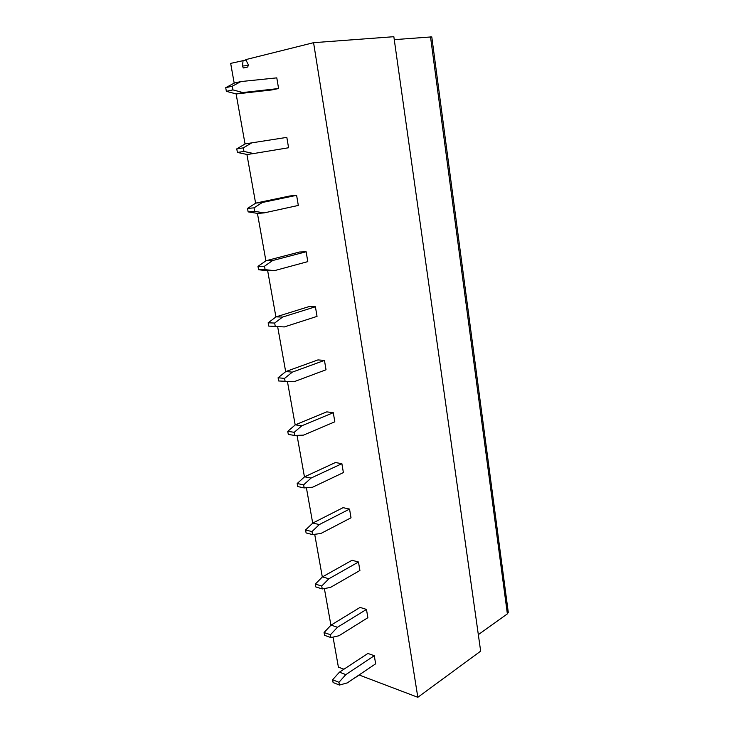 <?xml version="1.0" encoding="UTF-8"?>
<svg xmlns="http://www.w3.org/2000/svg" width="734" height="734" viewBox="0 0 734 734"><rect width="100%" height="100%" fill="white"/><g stroke="black" fill="none" stroke-linecap="round" stroke-linejoin="round"><path stroke-width="1.1" d="M234.192 83.135L230.669 63.381L245.963 60.032M394.259 39.645L431.785 36.884L508.277 612.349L507.368 613.872L478.329 634.644M313.574 42.682L393.846 36.7L480.66 651.141L417.829 697.3L313.574 42.682L245.752 59.619L248.257 64.629L247.808 66.996L243.284 67.941L242.495 66.032L248.487 65.491M359.064 674.968L417.829 697.3M354.458 678.06L355.1 677.638M333.043 637.112L338.392 667.114L343.943 669.215M236.109 93.897L245.046 143.983M246.918 154.452L255.616 203.19M257.432 213.383L265.901 260.836M267.671 270.763L275.92 316.978M277.645 326.639L285.673 371.661M287.462 381.652L295.187 424.958M297.041 435.372L304.454 476.926M306.39 487.725L312.712 523.149M314.693 534.297L322.318 577.016M324.373 588.549L330.924 625.24M243.101 60.28L242.495 66.032M324.061 632.506L324.575 635.332L330.961 637.589L338.952 635.754L367.872 617.698L366.468 609.422L360.064 607.413L331.062 625.102L337.447 627.276L330.456 634.745L324.061 632.506L331.062 625.102M315.326 584.071L315.84 586.961L322.254 588.934L330.41 587.448L359.908 570.492L358.476 562.005L352.045 560.271L322.455 576.878L328.869 578.768L321.731 586.026L315.326 584.071L322.455 576.878M305.555 529.976L306.096 532.948L312.528 534.581L320.868 533.499L351.017 517.791L349.54 509.084L343.09 507.662L312.849 523.021L319.29 524.581L311.987 531.59L305.555 529.976L312.849 523.021M297.169 483.532L297.72 486.569L304.17 487.917L312.675 487.192L343.384 472.586L341.888 463.686L335.401 462.539L304.601 476.797L311.06 478.063L303.628 484.853L297.169 483.532L304.601 476.797M287.746 431.326L288.315 434.445L294.784 435.455L303.463 435.134L334.823 421.811L333.282 412.692L326.777 411.866L295.334 424.839L301.812 425.775L294.224 432.308L287.746 431.326L295.334 424.839M278.085 377.771L278.663 380.974L294.022 381.735L326.034 369.762L324.456 360.403L317.932 359.917L285.82 371.551L292.325 372.129L284.572 378.395L278.085 377.771L285.82 371.551M284.324 326.933L268.754 326.089L284.324 326.933L317.033 316.382L315.409 306.784L308.858 306.647L276.067 316.859L282.581 317.07L274.663 323.052L268.158 322.804L276.067 316.859M274.378 270.672L267.846 270.782L258.579 269.745L265.102 269.626L274.378 270.672L307.794 261.625L306.133 251.771L299.564 252.01L266.057 260.726L272.589 260.552L264.497 266.231L257.973 266.369L266.057 260.726M264.157 212.897L257.616 213.41L248.138 211.878L254.67 211.346L264.157 212.897L298.316 205.437L296.609 195.327L290.013 195.95L255.771 203.089L262.322 202.492L254.047 207.85L247.514 208.419L255.771 203.089M253.661 153.544L247.101 154.489L237.403 152.433L243.954 151.461L253.661 153.544L288.581 147.754L286.829 137.377L251.771 142.855L243.312 147.873L236.761 148.874L245.211 143.882L251.771 142.855M278.59 88.53L242.871 92.539L236.302 93.952L271.965 89.924L278.59 88.53L276.791 77.868L240.926 81.557L232.274 86.208L225.714 87.676L234.357 83.052L240.926 81.557M332.594 679.776L333.098 682.528L339.457 685.061L347.283 682.895L375.652 663.811L374.285 655.719L367.908 653.453L339.457 672.17L345.824 674.619L338.961 682.29L332.594 679.776L339.457 672.17M345.824 674.619L374.285 655.719M339.457 685.061L338.961 682.29M337.447 627.276L366.468 609.422M330.961 637.589L330.456 634.745M328.869 578.768L358.476 562.005M322.254 588.934L321.731 586.026M319.29 524.581L349.54 509.084M312.528 534.581L311.987 531.59M311.06 478.063L341.888 463.686M304.17 487.917L303.628 484.853M301.812 425.775L333.282 412.692M294.784 435.455L294.224 432.308M292.325 372.129L324.456 360.403M285.15 381.616L284.572 378.395M268.754 326.089L268.158 322.804M282.581 317.07L315.409 306.784M275.259 326.364L274.663 323.052M258.579 269.745L257.973 266.369M272.589 260.552L306.133 251.771M265.102 269.626L264.497 266.231M248.138 211.878L247.514 208.419M262.322 202.492L296.609 195.327M254.67 211.346L254.047 207.85M237.403 152.433L236.761 148.874M243.954 151.461L243.312 147.873M236.302 93.952L226.375 91.337L225.714 87.676M242.871 92.539L232.935 89.897L226.375 91.337M232.935 89.897L232.274 86.208M430.519 36.838L507.368 613.872M359.192 675.014L355.036 677.812M244.257 67.849L243.284 67.941"/></g></svg>
